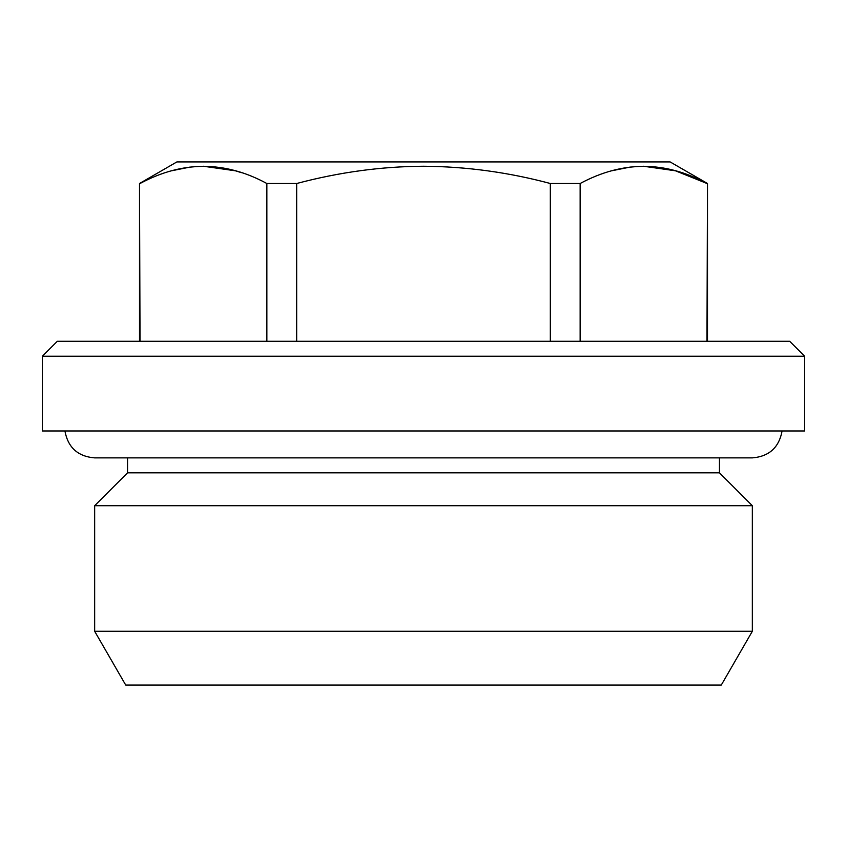 <?xml version="1.0" encoding="UTF-8"?>
<svg xmlns="http://www.w3.org/2000/svg" width="847" height="847" viewBox="0 0 847 847"><rect width="100%" height="100%" fill="white"/><g stroke="black" fill="none" stroke-linecap="round" stroke-linejoin="round"><path stroke-width="1.27" d="M611.608 170.808L630.369 167.039M643.561 166.245L675.43 170.787L706.97 183.503C664.906 160.676 622.63 160.676 580.142 183.503L550.328 183.503C508.348 172.28 466.072 166.531 423.5 166.245C381.394 166.467 339.107 172.216 296.672 183.503L266.858 183.503C224.783 160.676 182.507 160.676 140.03 183.503L140.073 183.481M804.65 430.975L42.35 430.975L42.35 356.238L804.65 356.238L804.65 430.975M707.499 341.288L707.499 183.503L670.125 161.925L176.875 161.925L139.501 183.503L140.03 341.288M171.486 170.808L190.257 167.039M203.439 166.245L235.318 170.787L241.406 172.65M707.499 183.503L706.97 341.288M752.337 631.269L94.663 631.269L94.663 505.712L752.337 505.712L752.337 631.269L721.273 685.075L125.727 685.075L94.663 631.269M752.337 505.712L719.452 472.827L127.548 472.827L94.663 505.712M266.858 341.288L266.858 183.503M580.142 183.503L580.142 341.288M804.65 356.238L789.7 341.288L57.3 341.288L42.35 356.238M550.328 341.288L550.328 183.503M296.672 183.503L296.672 341.288M782.077 430.975C779.028 447.523 769.118 456.501 752.337 457.878L94.663 457.878L127.548 457.878L127.548 472.827M64.923 430.975C67.972 447.523 77.882 456.501 94.663 457.878M719.452 472.827L719.452 457.878L752.337 457.878M139.501 341.288L139.501 183.503"/></g></svg>
